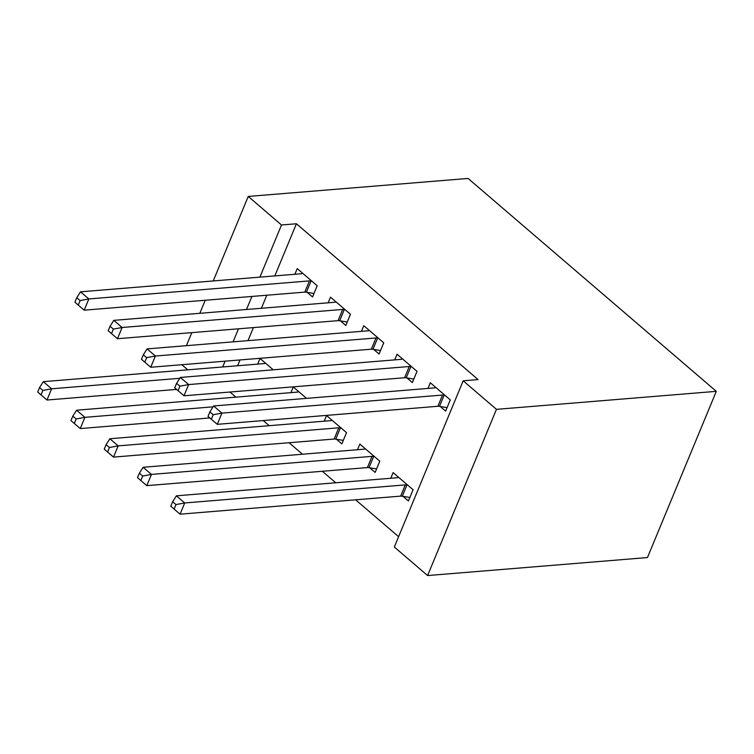 <?xml version="1.0" encoding="UTF-8"?>
<svg xmlns="http://www.w3.org/2000/svg" width="754" height="754" viewBox="0 0 754 754"><rect width="100%" height="100%" fill="white"/><g stroke="black" fill="none" stroke-linecap="round" stroke-linejoin="round"><path stroke-width="1.13" d="M229.961 392.033L235.927 397.151M263.24 420.572L269.206 425.69M289.074 442.73L302.477 454.228M322.344 471.269L335.747 482.767M355.615 499.808L398.612 536.688M187.755 369.837L181.789 364.719M274.814 275.907L296.407 223.759L478.083 379.582L463.182 380.808L394.333 547.018L427.603 575.556L647.45 557.555L716.3 391.345L468.083 178.444L248.236 196.445L281.506 224.984L259.904 277.133M290.94 392.646L293.287 386.99L306.548 398.366M340.431 320.874L345.813 325.492L350.469 314.267L330.497 297.142L328.16 302.806M369.762 467.8L375.143 472.419L379.799 461.184L359.837 444.068L357.49 449.723M406.971 377.952L412.363 382.57L417.009 371.345L397.047 354.22L394.7 359.884M266.812 295.229L261.402 308.273M253.401 327.594L248 340.629M239.998 359.95L237.595 365.756M440.251 406.491L445.633 411.109L450.289 399.884L430.317 382.759L427.98 388.423M403.032 496.339L408.423 500.958L413.069 489.723L393.107 472.607L390.761 478.262M373.701 349.413L379.083 354.031L383.739 342.806L363.777 325.681L361.43 331.345M336.482 439.262L341.873 443.88L346.52 432.645L326.557 415.529L324.211 421.184M307.151 292.335L312.542 296.953L317.189 285.728L297.227 268.603L294.88 274.267M257.67 364.107L260.017 358.452L273.278 369.828M251.902 296.454L246.501 309.489M238.5 328.81L233.099 341.854M225.097 361.166L222.694 366.972M248.236 196.445L213.231 280.95M205.229 300.271L199.819 313.315M191.818 332.627L186.417 345.671M296.407 223.759L281.506 224.984M463.182 380.808L496.452 409.347L716.3 391.345M427.603 575.556L496.452 409.347M444.898 395.266L444.153 395.134A5.335 2.187 22.5 0 0 442.523 395.049L221.93 413.107L213.618 405.972L434.21 387.914A5.335 2.187 22.5 0 0 435.36 387.594L435.708 387.377M447.075 407.631L439.507 406.368A5.335 2.187 22.5 0 0 437.876 406.274L217.284 424.332L208.01 416.368L211.337 419.224L213.194 414.728L209.866 411.882L208.01 416.368M213.194 414.728L221.93 413.107L217.284 424.332L211.337 419.224M213.618 405.972L209.866 411.882M398.489 477.225L398.14 477.433A5.335 2.187 -157.5 0 1 396.99 477.753L176.398 495.821L184.721 502.956L180.065 514.181L400.657 496.123A5.335 2.187 -157.5 0 1 402.287 496.217L409.865 497.47M174.117 509.073L180.065 514.181L170.79 506.217L174.117 509.073L175.984 504.577L172.657 501.721L170.79 506.217M175.984 504.577L184.721 502.956L405.313 484.888A5.335 2.187 -157.5 0 1 406.943 484.982L407.688 485.105M172.657 501.721L176.398 495.821M411.627 366.727L410.883 366.595A5.335 2.187 22.5 0 0 409.252 366.51L188.66 384.568L180.338 377.434L400.93 359.375A5.335 2.187 22.5 0 0 402.08 359.055L402.438 358.838M413.805 379.092L406.227 377.829A5.335 2.187 22.5 0 0 404.596 377.735L184.004 395.793L174.739 387.829L178.067 390.685L179.923 386.189L176.596 383.343L174.739 387.829M179.923 386.189L188.66 384.568L184.004 395.793L178.067 390.685M180.338 377.434L176.596 383.343M378.357 338.188L377.613 338.056A5.335 2.187 22.5 0 0 375.982 337.971L155.39 356.029L147.068 348.895L367.66 330.836A5.335 2.187 22.5 0 0 368.81 330.516L369.158 330.299M380.525 350.553L372.957 349.291A5.335 2.187 22.5 0 0 371.326 349.196L150.734 367.255L141.46 359.29L144.787 362.146L146.653 357.65L143.326 354.804L141.46 359.29M146.653 357.65L155.39 356.029L150.734 367.255L144.787 362.146M147.068 348.895L143.326 354.804M365.219 448.687L364.87 448.894A5.335 2.187 -157.5 0 1 363.72 449.214L143.128 467.282L151.441 474.417L146.794 485.642L367.387 467.584A5.335 2.187 -157.5 0 1 369.017 467.678L376.585 468.931M140.847 480.534L146.794 485.642L137.52 477.678L140.847 480.534L142.704 476.038L139.377 473.182L137.52 477.678M142.704 476.038L151.441 474.417L372.033 456.349A5.335 2.187 -157.5 0 1 373.664 456.443L374.408 456.566M139.377 473.182L143.128 467.282M331.948 420.148L331.6 420.355A5.335 2.187 -157.5 0 1 330.441 420.675L109.848 438.743L118.171 445.878L113.515 457.103L334.107 439.045A5.335 2.187 -157.5 0 1 335.747 439.139L343.315 440.393M107.577 451.995L113.515 457.103L104.25 449.139L107.577 451.995L109.434 447.499L106.107 444.643L104.25 449.139M109.434 447.499L118.171 445.878L338.763 427.81A5.335 2.187 -157.5 0 1 340.393 427.904L341.138 428.027M106.107 444.643L109.848 438.743M345.078 309.649L344.333 309.517A5.335 2.187 22.5 0 0 342.702 309.432L122.11 327.49L113.797 320.356L334.39 302.297A5.335 2.187 22.5 0 0 335.539 301.977L335.888 301.76M347.255 322.015L339.686 320.752A5.335 2.187 22.5 0 0 338.056 320.657L117.464 338.716L108.19 330.752L111.517 333.607L113.373 329.112L110.046 326.265L108.19 330.752M113.373 329.112L122.11 327.49L117.464 338.716L111.517 333.607M113.797 320.356L110.046 326.265M311.807 281.11L311.063 280.978A5.335 2.187 22.5 0 0 309.432 280.893L88.84 298.952L80.518 291.817L301.11 273.759A5.335 2.187 22.5 0 0 302.26 273.438L302.618 273.221M313.984 293.476L306.407 292.213A5.335 2.187 22.5 0 0 304.776 292.118L84.184 310.177L74.919 302.213L78.246 305.068L80.103 300.573L76.776 297.717L74.919 302.213M80.103 300.573L88.84 298.952L84.184 310.177L78.246 305.068M80.518 291.817L76.776 297.717M298.669 391.609L298.32 391.816A5.335 2.187 -157.5 0 1 297.17 392.137L76.578 410.204L84.9 417.339L80.244 428.564L209.838 417.952M74.297 423.456L80.244 428.564L70.97 420.6L74.297 423.456L76.163 418.96L72.836 416.104L70.97 420.6M76.163 418.96L84.9 417.339L213.062 406.84M72.836 416.104L76.578 410.204M265.399 363.07L265.05 363.277A5.335 2.187 -157.5 0 1 263.9 363.598L43.308 381.665L51.621 388.8L46.974 400.025L176.568 389.413M41.027 394.917L46.974 400.025L37.7 392.061L41.027 394.917L42.884 390.421L39.557 387.565L37.7 392.061M42.884 390.421L51.621 388.8L179.791 378.301M39.557 387.565L43.308 381.665M444.153 395.134L439.507 406.368M442.523 395.049L437.876 406.274M400.657 496.123L405.313 484.888M402.287 496.217L406.943 484.982M410.883 366.595L406.227 377.829M409.252 366.51L404.596 377.735M377.613 338.056L372.957 349.291M375.982 337.971L371.326 349.196M367.387 467.584L372.033 456.349M369.017 467.678L373.664 456.443M334.107 439.045L338.763 427.81M335.747 439.139L340.393 427.904M344.333 309.517L339.686 320.752M342.702 309.432L338.056 320.657M311.063 280.978L306.407 292.213M309.432 280.893L304.776 292.118"/></g></svg>
